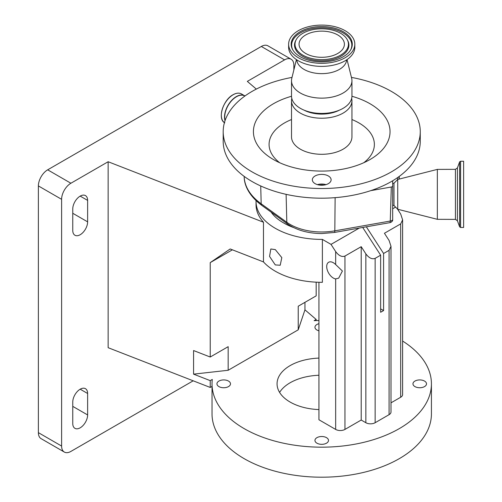 <?xml version="1.0" encoding="UTF-8"?>
<svg xmlns="http://www.w3.org/2000/svg" width="502" height="502" viewBox="0 0 502 502"><rect width="100%" height="100%" fill="white"/><g stroke="black" fill="none" stroke-linecap="round" stroke-linejoin="round"><path stroke-width="0.75" d="M392.671 205.192L393.982 205.506L397.728 209.252L437.342 219.318L437.342 169.394L455.433 169.331L455.433 219.387L457.41 220.767L457.41 167.944L459.619 161.876L459.619 226.841L457.41 220.767M397.728 209.252L397.728 179.459L437.342 169.394M393.982 205.506L393.982 183.205L397.728 179.459M460.604 161.249L463.616 161.249L463.616 227.462L460.604 227.462L460.604 161.249L459.619 161.876M260.726 185.972L261.178 203.799A3.941 2.51 125.8 0 0 261.944 205.494C248.459 195.516 244.167 184.573 244.173 176.641A77.565 44.785 0 0 0 261.178 203.799L286.818 222.292A44.722 25.822 0 0 0 321.726 231.974A44.722 25.822 0 0 0 334.815 230.845L390.261 221.043L391.303 187.014L370.74 190.647A98.536 56.889 180 0 0 392.671 180.776L392.671 220.478A3.941 3.941 0 0 1 389.797 222.668L334.345 232.464A3.941 0.941 80 0 0 334.815 230.845L335.129 197.656M389.797 222.668A3.941 0.941 80 0 0 390.261 221.043A3.941 2.341 1.7 0 0 392.671 219.857M391.303 187.014L392.671 186.587M392.671 180.776A98.536 56.889 0 0 0 420.262 141.294L420.262 131.643A98.536 56.889 0 0 0 351.438 77.402M292.013 77.402A98.536 56.889 0 0 0 223.189 131.643A98.536 56.889 0 0 0 321.726 188.526A98.536 56.889 0 0 0 420.262 131.643M223.189 131.643L223.189 141.294A98.536 56.889 0 0 0 321.726 198.183A98.536 56.889 0 0 0 370.74 190.647M321.726 185.225A9.387 5.422 0 0 0 331.113 179.804A9.387 5.422 0 0 0 321.726 174.389A9.387 5.422 0 0 0 312.338 179.804A9.387 5.422 0 0 0 321.726 185.225M291.511 96.265A68.316 39.445 0 0 0 273.421 159.529A68.316 39.445 0 0 0 321.726 171.082A68.316 39.445 0 0 0 370.037 159.529A68.316 39.445 0 0 0 351.94 96.265M317.465 184.636A9.387 5.422 180 0 1 321.726 184.039A9.387 5.422 180 0 1 325.993 184.636M291.794 98.386A30.214 17.444 0 0 0 291.511 100.783A30.214 17.444 0 0 0 321.726 118.227A30.214 17.444 0 0 0 351.946 100.783A30.214 17.444 0 0 0 351.657 98.386M303.999 110.12A26.273 15.173 0 0 0 321.726 114.092A26.273 15.173 0 0 0 339.452 110.12M296.418 59.594L291.813 78.218A30.214 17.444 0 0 0 291.511 80.684L291.511 95.995A30.214 17.444 0 0 0 321.726 113.439A30.214 17.444 0 0 0 351.946 95.995L351.946 80.684A30.214 17.444 0 0 0 351.638 78.218L347.033 59.594M291.511 80.684A30.214 17.444 0 0 0 321.726 98.135A30.214 17.444 0 0 0 351.946 80.684M296.789 59.845A24.962 14.414 0 0 0 321.726 73.643A24.962 14.414 0 0 0 346.669 59.845M288.619 44.214L288.619 47.27A33.107 19.114 0 0 0 321.726 66.383A33.107 19.114 0 0 0 354.832 47.27L354.832 44.214A33.107 19.114 0 0 0 321.726 25.1A33.107 19.114 0 0 0 288.619 44.214A33.107 19.114 0 0 0 321.726 63.327A33.107 19.114 0 0 0 354.832 44.214M321.726 61.859A30.566 17.645 0 0 0 350.948 49.384A30.566 17.645 0 0 0 321.726 26.568A30.566 17.645 0 0 0 292.503 49.384A30.566 17.645 0 0 0 321.726 61.859M321.726 28.79A26.719 15.424 0 0 0 296.18 39.696A26.719 15.424 0 0 0 321.726 59.638A26.719 15.424 0 0 0 347.271 39.696A26.719 15.424 0 0 0 321.726 28.79M321.726 57.297A22.665 13.083 0 0 0 344.391 44.214A22.665 13.083 0 0 0 321.726 31.13A22.665 13.083 0 0 0 299.06 44.214A22.665 13.083 0 0 0 321.726 57.297M323.872 185.081A7.881 4.549 0 0 0 319.579 185.081M397.54 179.647L397.615 177.576M392.671 208.788L395.582 207.106M394.315 205.839L393.574 205.412M256.051 200.624A65.687 37.926 0 0 0 256.039 201.471A65.687 37.926 0 0 0 275.278 228.291A65.687 37.926 0 0 0 322.384 239.398L331.019 244.38L359.288 228.059M271.111 212.101A54.523 31.475 0 0 0 283.172 222.656L284.101 223.195A53.206 30.722 0 0 0 293.538 227.525M322.384 239.398L322.384 282.306A65.687 37.926 0 0 1 275.278 271.199A65.687 37.926 0 0 1 263.481 261.918L263.481 222.229A65.687 37.926 180 0 1 256.039 204.69L256.039 201.471M275.278 249.588L270.823 248.986L269.555 256.415L275.278 264.918L280.21 265.244L281.817 257.626L275.278 249.588M293.858 69.96L293.858 65.241A13.14 7.586 120 0 0 291.135 59.23A13.14 7.586 120 0 0 284.565 59.876L247.323 81.38L256.327 89.086M284.565 59.876L261.341 46.466L47.677 169.827L70.901 183.236A13.14 7.586 120 0 0 61.608 199.325L61.608 446.052A13.14 7.586 120 0 0 64.331 452.064A13.14 7.586 120 0 0 70.901 451.417L193.195 380.811M212.026 386.402L210.225 387.444L108.143 347.691L108.143 161.738L70.901 183.236M108.143 161.738L263.481 222.229M61.608 199.325L38.384 185.922A13.14 7.586 -60 0 1 47.677 169.827M38.384 185.922L38.384 432.642L61.608 446.052M64.331 452.064L41.108 438.654A13.14 7.586 -60 0 1 38.384 432.642M261.341 46.466A13.14 7.586 -60 0 1 267.911 45.82L291.135 59.23M80.188 196.113A10.511 6.068 120 0 0 72.759 208.983L72.759 230.437A10.511 6.068 120 0 0 74.936 235.25A10.511 6.068 120 0 0 83.031 232.432A10.511 6.068 120 0 0 87.624 221.853L87.624 200.398A10.511 6.068 120 0 0 85.447 195.592A10.511 6.068 120 0 0 80.188 196.113L87.624 200.398M80.188 389.201A10.511 6.068 120 0 0 72.759 402.071L72.759 423.525A10.511 6.068 120 0 0 74.936 428.338A10.511 6.068 120 0 0 83.031 425.52A10.511 6.068 120 0 0 87.624 414.941L87.624 393.486A10.511 6.068 120 0 0 85.447 388.68A10.511 6.068 120 0 0 80.188 389.201L87.624 393.486M210.225 387.444L210.225 380.629L212.29 379.437A109.7 63.334 0 0 0 212.026 383.835A109.7 63.334 0 0 0 244.154 428.62A109.7 63.334 0 0 0 363.705 442.35A109.7 63.334 0 0 0 431.425 383.835A109.7 63.334 0 0 0 402.617 341.053M316.178 320.577L316.178 319.46L314.108 320.652A109.7 63.334 0 0 1 318.939 320.521M212.026 383.835L212.026 413.868A109.7 63.334 0 0 0 244.154 458.652A109.7 63.334 0 0 0 363.705 472.382A109.7 63.334 0 0 0 431.425 413.868L431.425 383.835M318.939 323.683A6.771 3.909 0 0 0 314.955 327.248A6.771 3.909 0 0 0 316.938 330.015A6.771 3.909 0 0 0 318.939 330.812M228.504 381.068A6.771 3.909 0 0 0 221.125 380.221A6.771 3.909 0 0 0 216.946 383.835A6.771 3.909 0 0 0 218.928 386.596A6.771 3.909 0 0 0 226.308 387.444A6.771 3.909 0 0 0 230.493 383.835A6.771 3.909 0 0 0 228.504 381.068M326.513 437.656A6.771 3.909 0 0 0 319.134 436.809A6.771 3.909 0 0 0 314.955 440.417A6.771 3.909 0 0 0 316.938 443.184A6.771 3.909 0 0 0 324.317 444.032A6.771 3.909 0 0 0 328.496 440.417A6.771 3.909 0 0 0 326.513 437.656M424.523 381.068A6.771 3.909 0 0 0 417.143 380.221A6.771 3.909 0 0 0 412.964 383.835A6.771 3.909 0 0 0 414.947 386.596A6.771 3.909 0 0 0 422.326 387.444A6.771 3.909 0 0 0 426.505 383.835A6.771 3.909 0 0 0 424.523 381.068M318.939 375.258A44.672 25.79 0 0 0 279.601 392.413M318.939 409.576A44.672 25.79 180 0 1 290.143 402.071A44.672 25.79 180 0 1 277.06 383.835A44.672 25.79 180 0 1 318.939 358.095M210.225 380.629L193.577 374.147L193.577 350.547L210.225 357.029L210.225 262.621L230.192 248.954L263.481 261.918M210.225 357.029L228.172 346.669L228.172 370.269L193.577 374.147M316.178 282.174L316.178 295.86L298.226 306.22L298.226 329.82L228.172 370.269M210.225 262.621L232.401 249.814M298.226 329.82L304.952 309.847L304.952 302.342M304.952 309.847L316.178 319.46M335.662 278.911A9.387 5.422 60 0 1 333.341 278.058A9.387 5.422 60 0 1 327.21 269.787A9.387 5.422 60 0 1 328.647 262.264A9.387 5.422 60 0 1 333.341 262.728A9.387 5.422 60 0 1 335.662 264.554L342.408 271.024L338.681 278.146L335.662 278.911L335.662 429.423L318.939 419.766L318.939 282.275M331.019 244.38L335.662 251.565C338.756 255.725 341.856 257.225 344.949 256.064L361.208 246.677L361.208 420.036L344.949 429.423A6.57 3.79 180 0 1 335.662 429.423M361.208 246.677L365.851 253.861C368.951 258.022 372.045 259.521 375.145 258.361L380.635 255.192L380.635 312.275L383.584 310.575L380.635 308.868M366.334 226.81L383.584 253.485L389.075 250.316L391.002 246.313L391.002 411.991A6.57 3.79 180 0 1 389.075 414.671L375.145 422.722A6.57 3.79 180 0 1 365.851 422.722L361.208 420.036M391.002 246.313L389.075 240.452L384.432 233.267L400.69 223.886L402.617 219.882L400.69 214.021L397.383 208.907M400.69 223.886L400.69 397.245A6.57 3.79 180 0 0 402.617 394.559L402.617 219.882M400.69 397.245L391.002 402.836M383.584 253.485L383.584 310.575M362.701 227.456L380.635 255.192M283.172 222.656A54.523 31.475 0 0 0 292.327 226.91M334.345 232.464L321.726 233.555C308.065 233.43 296.682 230.236 287.583 223.98A3.941 2.51 125.8 0 1 286.818 222.292L286.109 194.337M225.134 120.411A16.572 9.569 -60 0 1 236.429 96.754A16.572 9.569 -60 0 1 244.882 96.033M225.028 120.706A16.685 9.632 -60 0 1 236.316 96.597A16.685 9.632 -60 0 1 244.656 95.769A16.685 9.632 -60 0 1 244.976 95.964L241.468 93.93C239.109 92.65 236.298 92.92 233.041 94.746C222.944 99.967 217.19 119.307 224.783 122.827M224.438 122.613A16.685 9.632 -60 0 1 222.33 109.135A16.685 9.632 -60 0 1 233.129 94.759A16.685 9.632 -60 0 1 241.468 93.93M221.332 115.121A16.516 9.532 -60 0 1 233.01 94.828M399.015 179.132L399.103 176.516M399.278 176.641L399.096 179.114A77.565 44.785 0 0 0 399.278 176.641L399.291 176.378M291.511 119.545A52.647 30.396 0 0 0 279.683 162.73M291.511 100.783L291.511 136.851A30.214 17.444 0 0 0 321.726 154.296A30.214 17.444 0 0 0 351.946 136.851L351.946 100.783M350.716 49.805A30.095 17.375 0 0 0 321.726 27.761A30.095 17.375 0 0 0 292.735 49.805M296.18 39.696L295.734 40.536A27.183 15.694 0 0 0 321.726 60.83A27.183 15.694 0 0 0 347.717 40.536L347.271 39.696M363.768 162.73A52.647 30.396 0 0 0 351.946 119.545M72.759 406.363L87.624 414.941M72.759 213.275L87.624 221.853M335.662 251.565L335.662 264.554M344.949 256.064L344.949 429.423M365.851 253.861L365.851 422.722M375.145 258.361L375.145 422.722M389.075 250.316L389.075 414.671M392.671 183.519L393.982 183.205M460.604 227.462L459.619 226.841M457.41 167.944L455.433 169.331M437.342 219.318L455.433 219.387M287.583 223.98L261.944 205.494"/></g></svg>
